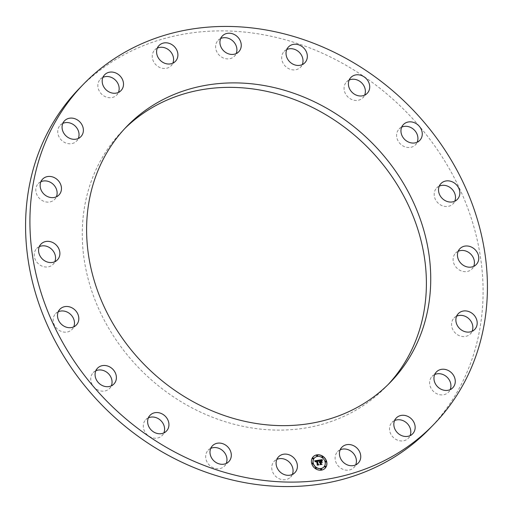 <?xml version="1.0" encoding="UTF-8"?>
<svg xmlns="http://www.w3.org/2000/svg" width="513" height="513" viewBox="0 0 513 513"><rect width="100%" height="100%" fill="white"/><g stroke="black" fill="none" stroke-linecap="round" stroke-linejoin="round"><path stroke-width="0.38" stroke-dasharray="2.56 1.92" d="M292.32 474.467A11.382 9.843 -135.8 0 1 290.57 477.109A11.382 9.843 -135.8 0 1 278.585 478.437A11.382 9.843 -135.8 0 1 274.25 461.238A11.382 9.843 -135.8 0 1 276.834 459.417M429.407 428.926A244.162 211.241 44.2 0 0 421.333 128.564A244.162 211.241 44.2 0 0 118.952 57.597A244.162 211.241 44.2 0 0 79.252 88.544M388.168 384.493A183.66 158.895 -135.8 0 1 386.026 386.751A183.66 158.895 -135.8 0 1 192.631 408.213A183.66 158.895 -135.8 0 1 122.639 130.712A183.66 158.895 -135.8 0 1 124.832 128.506M340.183 449.83A11.382 9.843 44.2 0 0 337.592 451.658A11.382 9.843 44.2 0 0 335.977 462.373A11.382 9.843 44.2 0 0 345.198 470.004A11.382 9.843 44.2 0 0 353.912 467.523A11.382 9.843 44.2 0 0 355.669 464.887M394.58 420.589A11.382 9.843 44.2 0 0 391.99 422.411A11.382 9.843 44.2 0 0 391.156 434.697A11.382 9.843 44.2 0 0 402.91 440.891A11.382 9.843 44.2 0 0 408.31 438.282A11.382 9.843 44.2 0 0 410.06 435.64M434.703 374.548A11.382 9.843 44.2 0 0 434.466 374.657A11.382 9.843 44.2 0 0 432.113 376.369A11.382 9.843 44.2 0 0 432.286 390.117A11.382 9.843 44.2 0 0 446.079 393.946A11.382 9.843 44.2 0 0 448.433 392.233A11.382 9.843 44.2 0 0 450.183 389.598M456.621 316.207A11.382 9.843 44.2 0 0 454.037 318.034A11.382 9.843 44.2 0 0 453.909 318.169A11.382 9.843 44.2 0 0 455.409 333.097A11.382 9.843 44.2 0 0 470.357 333.899A11.382 9.843 44.2 0 0 470.479 333.771A11.382 9.843 44.2 0 0 472.107 331.263M458.199 251.293A11.382 9.843 44.2 0 0 455.608 253.121A11.382 9.843 44.2 0 0 453.813 255.859A11.382 9.843 44.2 0 0 458.353 269.325A11.382 9.843 44.2 0 0 471.928 268.985A11.382 9.843 44.2 0 0 473.679 266.343M439.269 186.148A11.382 9.843 44.2 0 0 436.678 187.976A11.382 9.843 44.2 0 0 434.197 193.831A11.382 9.843 44.2 0 0 440.93 205.123A11.382 9.843 44.2 0 0 453.005 203.841A11.382 9.843 44.2 0 0 454.755 201.199M401.692 127.153A11.382 9.843 44.2 0 0 399.108 128.981A11.382 9.843 44.2 0 0 396.966 138.157A11.382 9.843 44.2 0 0 404.949 146.84A11.382 9.843 44.2 0 0 415.427 144.846A11.382 9.843 44.2 0 0 417.178 142.21M349.148 80.086A11.382 9.843 44.2 0 0 346.557 81.913A11.382 9.843 44.2 0 0 345.775 94.283A11.382 9.843 44.2 0 0 362.877 97.778A11.382 9.843 44.2 0 0 364.628 95.136M286.773 49.549A11.382 9.843 44.2 0 0 284.183 51.377A11.382 9.843 44.2 0 0 285.632 66.51A11.382 9.843 44.2 0 0 300.509 67.241A11.382 9.843 44.2 0 0 302.26 64.6M220.68 38.533A11.382 9.843 44.2 0 0 218.089 40.36A11.382 9.843 44.2 0 0 222.43 57.552A11.382 9.843 44.2 0 0 234.409 56.225A11.382 9.843 44.2 0 0 236.166 53.583M157.331 48.113A11.382 9.843 44.2 0 0 154.746 49.941A11.382 9.843 44.2 0 0 153.124 60.656A11.382 9.843 44.2 0 0 162.345 68.287A11.382 9.843 44.2 0 0 171.066 65.805A11.382 9.843 44.2 0 0 172.817 63.17M102.94 77.36A11.382 9.843 44.2 0 0 100.349 79.188A11.382 9.843 44.2 0 0 99.509 91.468A11.382 9.843 44.2 0 0 111.263 97.662A11.382 9.843 44.2 0 0 116.669 95.052A11.382 9.843 44.2 0 0 118.42 92.411M62.817 123.402A11.382 9.843 44.2 0 0 62.58 123.518A11.382 9.843 44.2 0 0 60.226 125.23A11.382 9.843 44.2 0 0 60.393 138.978A11.382 9.843 44.2 0 0 74.193 142.806A11.382 9.843 44.2 0 0 76.546 141.094A11.382 9.843 44.2 0 0 78.297 138.452M40.893 181.737A11.382 9.843 44.2 0 0 38.302 183.564A11.382 9.843 44.2 0 0 38.18 183.692A11.382 9.843 44.2 0 0 39.674 198.627A11.382 9.843 44.2 0 0 54.628 199.429A11.382 9.843 44.2 0 0 54.75 199.3A11.382 9.843 44.2 0 0 56.379 196.793M39.321 246.657A11.382 9.843 44.2 0 0 36.731 248.478A11.382 9.843 44.2 0 0 34.935 251.223A11.382 9.843 44.2 0 0 39.475 264.689A11.382 9.843 44.2 0 0 53.051 264.349A11.382 9.843 44.2 0 0 54.801 261.707M58.245 311.801A11.382 9.843 44.2 0 0 55.66 313.623A11.382 9.843 44.2 0 0 53.172 319.477A11.382 9.843 44.2 0 0 59.906 330.77A11.382 9.843 44.2 0 0 71.98 329.487A11.382 9.843 44.2 0 0 73.731 326.852M95.822 370.79A11.382 9.843 44.2 0 0 93.231 372.618A11.382 9.843 44.2 0 0 91.096 381.794A11.382 9.843 44.2 0 0 99.08 390.476A11.382 9.843 44.2 0 0 109.558 388.482A11.382 9.843 44.2 0 0 111.308 385.847M148.372 417.864A11.382 9.843 44.2 0 0 145.782 419.685A11.382 9.843 44.2 0 0 144.999 432.061A11.382 9.843 44.2 0 0 162.102 435.55A11.382 9.843 44.2 0 0 163.852 432.914M210.74 448.4A11.382 9.843 44.2 0 0 208.156 450.228A11.382 9.843 44.2 0 0 209.605 465.362A11.382 9.843 44.2 0 0 224.476 466.093A11.382 9.843 44.2 0 0 226.227 463.451M319.689 462.014L318.9 460.212M319.4 462.136L319.285 462.527M319.817 462.45L319.323 462.482M321.362 464.188L319.856 464.489L320.259 463.976L319.843 462.54L319.516 462.72M321.818 462.373L320.42 462.194M321.106 461.796L321.478 461.2M320.965 460.392L321.587 460.642L320.247 460.584L320.599 461.815M320.227 460.488L320.535 461.886M321.779 460.732L321.144 460.257L319.888 460.353M315.271 461.655L314.681 460.886M316.226 461.123L315.405 461.168M315.636 461.283L315.508 461.956M318.297 464.701L316.912 464.983L317.252 464.528L316.29 461.2L315.642 461.411M318.175 461.322L316.893 460.828M321.638 461.2L322.151 462.681L321.722 461.11M318.502 461.405L318.631 460.443M322.113 460.847L322.254 459.962M317.598 461.027L317.201 461.065L318.169 464.425L318.72 464.855M318.663 464.913L318.079 464.464L317.175 460.969M318.785 464.913L317.207 465.227M321.35 462.271L320.779 462.431L321.831 464.38M321.773 464.438L321.125 463.912L320.779 462.341M321.901 464.438L320.163 464.682M313.186 456.756A8.279 7.163 44.2 0 0 313.148 456.801A8.279 7.163 44.2 0 0 311.647 463.694A8.279 7.163 44.2 0 0 317.509 469.831A8.279 7.163 44.2 0 0 325.018 468.337A8.279 7.163 44.2 0 0 325.056 468.292M323.799 467.074A6.522 5.643 44.2 0 0 324.934 461.687A6.522 5.643 44.2 0 0 320.356 456.865A6.522 5.643 44.2 0 0 314.45 457.981M317.496 456.044A0.5 0.436 44.2 0 0 316.784 455.352M326.121 461.867A0.5 0.436 44.2 0 0 325.409 461.174M322.773 457.333A0.5 0.436 44.2 0 0 322.061 456.641M321.465 469.703A0.5 0.436 44.2 0 0 320.753 469.01M325.582 466.99A0.5 0.436 44.2 0 0 324.87 466.298M312.84 463.874A0.5 0.436 44.2 0 0 312.128 463.188M313.379 458.75A0.5 0.436 44.2 0 0 312.667 458.058M316.188 468.414A0.5 0.436 44.2 0 0 315.476 467.721M294.911 472.64L290.57 477.109M278.591 456.775L274.25 461.238M390.361 382.288L386.026 386.751M126.974 126.249L122.639 130.712M358.254 463.059L353.912 467.523M341.934 447.195L337.592 451.658M412.651 433.812L408.31 438.282M396.331 417.948L391.99 422.411M452.774 387.77L448.433 392.233M436.454 371.906L432.113 376.369M458.372 313.571L454.037 318.034M474.698 329.436L470.357 333.899M459.949 248.651L455.608 253.121M476.269 264.522L471.928 268.985M441.02 183.513L436.678 187.976M457.34 199.377L453.005 203.841M403.442 124.518L399.108 128.981M419.769 140.382L415.427 144.846M350.898 77.45L346.557 81.913M367.218 93.315L362.877 97.778M288.524 46.907L284.183 51.377M304.844 62.772L300.509 67.241M222.43 35.891L218.089 40.36M238.75 51.762L234.409 56.225M159.088 45.477L154.746 49.941M175.408 61.342L171.066 65.805M104.69 74.718L100.349 79.188M121.01 90.589L116.669 95.052M64.567 120.767L60.226 125.23M80.887 136.631L76.546 141.094M58.963 194.966L54.628 199.429M42.643 179.101L38.302 183.564M57.392 259.879L53.051 264.349M41.072 244.015L36.731 248.478M76.322 325.024L71.98 329.487M59.995 309.159L55.66 313.623M113.892 384.019L109.558 388.482M97.573 368.154L93.231 372.618M166.443 431.087L162.102 435.55M150.123 415.222L145.782 419.685M228.817 461.623L224.476 466.093M212.491 445.759L208.156 450.228"/><path stroke-width="0.77" d="M290.57 455.448A11.382 9.843 -135.8 0 1 294.911 472.64A11.382 9.843 -135.8 0 1 282.926 473.974A11.382 9.843 -135.8 0 1 278.591 456.775A11.382 9.843 -135.8 0 1 290.57 455.448M276.834 459.417A11.382 9.843 -135.8 0 1 286.235 459.911A11.382 9.843 -135.8 0 1 292.32 474.467M123.293 53.134A244.162 211.241 44.2 0 0 83.593 84.074A244.162 211.241 44.2 0 0 91.667 384.436A244.162 211.241 44.2 0 0 394.048 455.403A244.162 211.241 44.2 0 0 433.748 424.456A244.162 211.241 44.2 0 0 425.675 124.101A244.162 211.241 44.2 0 0 123.293 53.134M83.593 84.074L79.252 88.544A244.162 211.241 44.2 0 0 87.325 388.899A244.162 211.241 44.2 0 0 389.707 459.866A244.162 211.241 44.2 0 0 429.407 428.926L433.748 424.456M320.368 104.787A183.66 158.895 -135.8 0 1 390.361 382.288A183.66 158.895 -135.8 0 1 196.973 403.75A183.66 158.895 -135.8 0 1 126.974 126.249A183.66 158.895 -135.8 0 1 320.368 104.787M124.832 128.506A183.66 158.895 -135.8 0 1 316.027 109.25A183.66 158.895 -135.8 0 1 388.168 384.493M355.669 464.887A11.382 9.843 44.2 0 0 346.313 449.176A11.382 9.843 44.2 0 0 340.183 449.83M410.06 435.64A11.382 9.843 44.2 0 0 408.117 424.501A11.382 9.843 44.2 0 0 397.395 419.801A11.382 9.843 44.2 0 0 394.58 420.589M450.183 389.598A11.382 9.843 44.2 0 0 447.137 377.241A11.382 9.843 44.2 0 0 434.703 374.548M472.107 331.263A11.382 9.843 44.2 0 0 469.055 318.906A11.382 9.843 44.2 0 0 456.621 316.207M473.679 266.343A11.382 9.843 44.2 0 0 473.723 266.247A11.382 9.843 44.2 0 0 470.588 253.948A11.382 9.843 44.2 0 0 458.199 251.293M454.755 201.199A11.382 9.843 44.2 0 0 455.486 197.986A11.382 9.843 44.2 0 0 450.292 187.655A11.382 9.843 44.2 0 0 439.269 186.148M417.178 142.21A11.382 9.843 44.2 0 0 417.563 135.669A11.382 9.843 44.2 0 0 401.692 127.153M364.628 95.136A11.382 9.843 44.2 0 0 363.666 85.402A11.382 9.843 44.2 0 0 349.148 80.086M302.26 64.6A11.382 9.843 44.2 0 0 299.06 52.102A11.382 9.843 44.2 0 0 286.773 49.549M236.166 53.583A11.382 9.843 44.2 0 0 230.074 39.026A11.382 9.843 44.2 0 0 220.68 38.533M172.817 63.17A11.382 9.843 44.2 0 0 163.467 47.459A11.382 9.843 44.2 0 0 157.331 48.113M118.42 92.411A11.382 9.843 44.2 0 0 116.47 81.272A11.382 9.843 44.2 0 0 105.749 76.572A11.382 9.843 44.2 0 0 102.94 77.36M78.297 138.452A11.382 9.843 44.2 0 0 75.251 126.102A11.382 9.843 44.2 0 0 62.817 123.402M56.379 196.793A11.382 9.843 44.2 0 0 53.326 184.436A11.382 9.843 44.2 0 0 40.893 181.737M54.801 261.707A11.382 9.843 44.2 0 0 54.846 261.604A11.382 9.843 44.2 0 0 51.71 249.312A11.382 9.843 44.2 0 0 39.321 246.657M73.731 326.852A11.382 9.843 44.2 0 0 74.468 323.632A11.382 9.843 44.2 0 0 69.268 313.308A11.382 9.843 44.2 0 0 58.245 311.801M111.308 385.847A11.382 9.843 44.2 0 0 111.693 379.306A11.382 9.843 44.2 0 0 95.822 370.79M163.852 432.914A11.382 9.843 44.2 0 0 162.884 423.18A11.382 9.843 44.2 0 0 148.372 417.864M226.227 463.451A11.382 9.843 44.2 0 0 223.027 450.953A11.382 9.843 44.2 0 0 210.74 448.4M350.655 444.713A11.382 9.843 -135.8 0 1 359.876 452.344A11.382 9.843 -135.8 0 1 358.254 463.059A11.382 9.843 -135.8 0 1 349.533 465.541A11.382 9.843 -135.8 0 1 340.311 457.91A11.382 9.843 -135.8 0 1 341.934 447.195A11.382 9.843 -135.8 0 1 350.655 444.713M401.737 415.338A11.382 9.843 -135.8 0 1 413.491 421.532A11.382 9.843 -135.8 0 1 412.651 433.812A11.382 9.843 -135.8 0 1 407.251 436.428A11.382 9.843 -135.8 0 1 395.497 430.234A11.382 9.843 -135.8 0 1 396.331 417.948A11.382 9.843 -135.8 0 1 401.737 415.338M438.807 370.194A11.382 9.843 -135.8 0 1 452.607 374.022A11.382 9.843 -135.8 0 1 452.774 387.77A11.382 9.843 -135.8 0 1 450.42 389.482A11.382 9.843 -135.8 0 1 436.621 385.654A11.382 9.843 -135.8 0 1 436.454 371.906A11.382 9.843 -135.8 0 1 438.807 370.194M458.25 313.7A11.382 9.843 -135.8 0 1 458.372 313.571A11.382 9.843 -135.8 0 1 473.326 314.373A11.382 9.843 -135.8 0 1 474.82 329.308A11.382 9.843 -135.8 0 1 474.698 329.436A11.382 9.843 -135.8 0 1 459.751 328.634A11.382 9.843 -135.8 0 1 458.25 313.7M458.154 251.396A11.382 9.843 -135.8 0 1 459.949 248.651A11.382 9.843 -135.8 0 1 473.525 248.311A11.382 9.843 -135.8 0 1 478.065 261.777A11.382 9.843 -135.8 0 1 476.269 264.522A11.382 9.843 -135.8 0 1 462.694 264.862A11.382 9.843 -135.8 0 1 458.154 251.396M438.532 189.368A11.382 9.843 -135.8 0 1 441.02 183.513A11.382 9.843 -135.8 0 1 453.094 182.23A11.382 9.843 -135.8 0 1 459.828 193.523A11.382 9.843 -135.8 0 1 457.34 199.377A11.382 9.843 -135.8 0 1 445.265 200.66A11.382 9.843 -135.8 0 1 438.532 189.368M401.307 133.694A11.382 9.843 -135.8 0 1 403.442 124.518A11.382 9.843 -135.8 0 1 413.92 122.524A11.382 9.843 -135.8 0 1 421.904 131.206A11.382 9.843 -135.8 0 1 419.769 140.382A11.382 9.843 -135.8 0 1 409.291 142.377A11.382 9.843 -135.8 0 1 401.307 133.694M350.116 89.82A11.382 9.843 -135.8 0 1 350.898 77.45A11.382 9.843 -135.8 0 1 368.001 80.939A11.382 9.843 -135.8 0 1 367.218 93.315A11.382 9.843 -135.8 0 1 350.116 89.82M289.973 62.047A11.382 9.843 -135.8 0 1 288.524 46.907A11.382 9.843 -135.8 0 1 303.395 47.638A11.382 9.843 -135.8 0 1 304.844 62.772A11.382 9.843 -135.8 0 1 289.973 62.047M226.765 53.089A11.382 9.843 -135.8 0 1 222.43 35.891A11.382 9.843 -135.8 0 1 234.415 34.563A11.382 9.843 -135.8 0 1 238.75 51.762A11.382 9.843 -135.8 0 1 226.765 53.089M166.687 63.824A11.382 9.843 -135.8 0 1 157.465 56.193A11.382 9.843 -135.8 0 1 159.088 45.477A11.382 9.843 -135.8 0 1 167.802 42.996A11.382 9.843 -135.8 0 1 177.023 50.627A11.382 9.843 -135.8 0 1 175.408 61.342A11.382 9.843 -135.8 0 1 166.687 63.824M115.605 93.199A11.382 9.843 -135.8 0 1 103.85 87.005A11.382 9.843 -135.8 0 1 104.69 74.718A11.382 9.843 -135.8 0 1 110.09 72.109A11.382 9.843 -135.8 0 1 121.844 78.303A11.382 9.843 -135.8 0 1 121.01 90.589A11.382 9.843 -135.8 0 1 115.605 93.199M78.534 138.343A11.382 9.843 -135.8 0 1 64.734 134.509A11.382 9.843 -135.8 0 1 64.567 120.767A11.382 9.843 -135.8 0 1 66.921 119.054A11.382 9.843 -135.8 0 1 80.714 122.883A11.382 9.843 -135.8 0 1 80.887 136.631A11.382 9.843 -135.8 0 1 78.534 138.343M59.091 194.831A11.382 9.843 -135.8 0 1 58.963 194.966A11.382 9.843 -135.8 0 1 44.015 194.164A11.382 9.843 -135.8 0 1 42.521 179.229A11.382 9.843 -135.8 0 1 42.643 179.101A11.382 9.843 -135.8 0 1 57.591 179.903A11.382 9.843 -135.8 0 1 59.091 194.831M59.187 257.141A11.382 9.843 -135.8 0 1 57.392 259.879A11.382 9.843 -135.8 0 1 43.81 260.226A11.382 9.843 -135.8 0 1 39.277 246.753A11.382 9.843 -135.8 0 1 41.072 244.015A11.382 9.843 -135.8 0 1 54.647 243.675A11.382 9.843 -135.8 0 1 59.187 257.141M78.803 319.169A11.382 9.843 -135.8 0 1 76.322 325.024A11.382 9.843 -135.8 0 1 64.247 326.306A11.382 9.843 -135.8 0 1 57.514 315.014A11.382 9.843 -135.8 0 1 59.995 309.159A11.382 9.843 -135.8 0 1 72.07 307.877A11.382 9.843 -135.8 0 1 78.803 319.169M116.034 374.843A11.382 9.843 -135.8 0 1 113.892 384.019A11.382 9.843 -135.8 0 1 103.421 386.013A11.382 9.843 -135.8 0 1 95.437 377.331A11.382 9.843 -135.8 0 1 97.573 368.154A11.382 9.843 -135.8 0 1 108.051 366.16A11.382 9.843 -135.8 0 1 116.034 374.843M167.225 418.717A11.382 9.843 -135.8 0 1 166.443 431.087A11.382 9.843 -135.8 0 1 149.334 427.598A11.382 9.843 -135.8 0 1 150.123 415.222A11.382 9.843 -135.8 0 1 167.225 418.717M227.368 446.49A11.382 9.843 -135.8 0 1 228.817 461.623A11.382 9.843 -135.8 0 1 213.94 460.898A11.382 9.843 -135.8 0 1 212.491 445.759A11.382 9.843 -135.8 0 1 227.368 446.49M326.595 461.36A8.279 7.163 44.2 0 0 320.74 455.223A8.279 7.163 44.2 0 0 313.231 456.711A8.279 7.163 44.2 0 0 311.737 463.605A8.279 7.163 44.2 0 0 317.592 469.741A8.279 7.163 44.2 0 0 325.101 468.254A8.279 7.163 44.2 0 0 326.595 461.36M325.018 461.597A6.522 5.643 44.2 0 0 320.407 456.762A6.522 5.643 44.2 0 0 314.488 457.936A6.522 5.643 44.2 0 0 313.315 463.367A6.522 5.643 44.2 0 0 317.925 468.202A6.522 5.643 44.2 0 0 323.844 467.029A6.522 5.643 44.2 0 0 325.018 461.597M318.496 460.244L318.329 461.277L316.983 460.738L317.996 464.368L318.483 464.669L317.002 464.893L317.342 464.438L316.374 461.116L315.591 461.867L316.303 460.86L315.457 461.116L315.399 461.783L314.623 460.815L318.502 460.193L318.329 461.149M318.746 460.443L318.502 461.405M317.996 461.001L317.284 460.975L318.259 464.336L318.958 464.887L317.297 465.137L318.753 464.823L318.169 464.374L317.156 460.898L317.996 461.001M322.177 459.642L321.933 460.725L321.285 460.18L319.971 460.264L320.426 461.828L320.221 460.418L321.67 460.552L320.33 460.494L320.702 461.783L321.548 461.065L321.959 462.463L320.51 462.104L321.536 464.162L319.945 464.4L320.349 463.887L319.932 462.45L319.464 462.649L319.856 462.207L319.272 462.495L319.779 461.924L318.804 460.148L322.177 459.642L321.946 460.578M322.421 459.93L322.113 460.847M322.241 462.591L321.722 461.11L322.241 462.591M320.869 462.341L321.285 463.771L322.068 464.412L320.08 464.624L321.856 464.355L321.215 463.823L320.76 462.264L321.536 462.245L320.805 462.412M317.63 455.582A0.5 0.436 44.2 0 0 316.733 455.717A0.5 0.436 44.2 0 0 317.63 455.582M326.262 461.411A0.5 0.436 44.2 0 0 325.357 461.546A0.5 0.436 44.2 0 0 326.262 461.411M322.908 456.871A0.5 0.436 44.2 0 0 322.01 457.006A0.5 0.436 44.2 0 0 322.908 456.871M321.6 469.241A0.5 0.436 44.2 0 0 320.702 469.382A0.5 0.436 44.2 0 0 321.6 469.241M325.717 466.535A0.5 0.436 44.2 0 0 324.819 466.67A0.5 0.436 44.2 0 0 325.717 466.535M312.077 463.553A0.5 0.436 44.2 0 0 312.975 463.419A0.5 0.436 44.2 0 0 312.077 463.553M312.616 458.43A0.5 0.436 44.2 0 0 313.52 458.295A0.5 0.436 44.2 0 0 312.616 458.43M315.424 468.087A0.5 0.436 44.2 0 0 316.322 467.952A0.5 0.436 44.2 0 0 315.424 468.087M319.387 462.149L319.779 461.924M319.516 462.572L319.9 462.36M320.51 462.104L321.362 464.188M321.478 461.2L321.818 462.373M320.599 461.815L321.196 461.706M320.317 460.398L320.965 460.392M319.971 460.264L320.625 461.796M318.9 460.212L322.087 459.731M314.681 460.886L318.406 460.334M315.495 461.084L315.271 461.655M315.726 461.193L316.316 461.033M316.983 460.738L318.297 464.701M317.759 460.847L317.201 461.059M317.278 465.124L318.753 464.823M320.779 462.341L321.35 462.271M320.163 464.682L321.856 464.355M325.056 468.292A8.279 7.163 44.2 0 0 326.512 461.444A8.279 7.163 44.2 0 0 320.689 455.326A8.279 7.163 44.2 0 0 313.186 456.756M314.45 457.981A6.522 5.643 44.2 0 0 314.405 458.026A6.522 5.643 44.2 0 0 313.225 463.457A6.522 5.643 44.2 0 0 317.842 468.292A6.522 5.643 44.2 0 0 323.754 467.119A6.522 5.643 44.2 0 0 323.799 467.074M316.784 455.352A0.5 0.436 44.2 0 0 317.002 456.179A0.5 0.436 44.2 0 0 317.496 456.044M325.409 461.174A0.5 0.436 44.2 0 0 325.627 462.008A0.5 0.436 44.2 0 0 326.121 461.867M322.061 456.641A0.5 0.436 44.2 0 0 322.279 457.468A0.5 0.436 44.2 0 0 322.773 457.333M320.753 469.01A0.5 0.436 44.2 0 0 320.971 469.844A0.5 0.436 44.2 0 0 321.465 469.703M324.87 466.298A0.5 0.436 44.2 0 0 325.082 467.131A0.5 0.436 44.2 0 0 325.582 466.99M312.128 463.188A0.5 0.436 44.2 0 0 312.34 464.015A0.5 0.436 44.2 0 0 312.84 463.874M312.667 458.058A0.5 0.436 44.2 0 0 312.885 458.891A0.5 0.436 44.2 0 0 313.379 458.75M315.476 467.721A0.5 0.436 44.2 0 0 315.694 468.549A0.5 0.436 44.2 0 0 316.188 468.414"/></g></svg>
